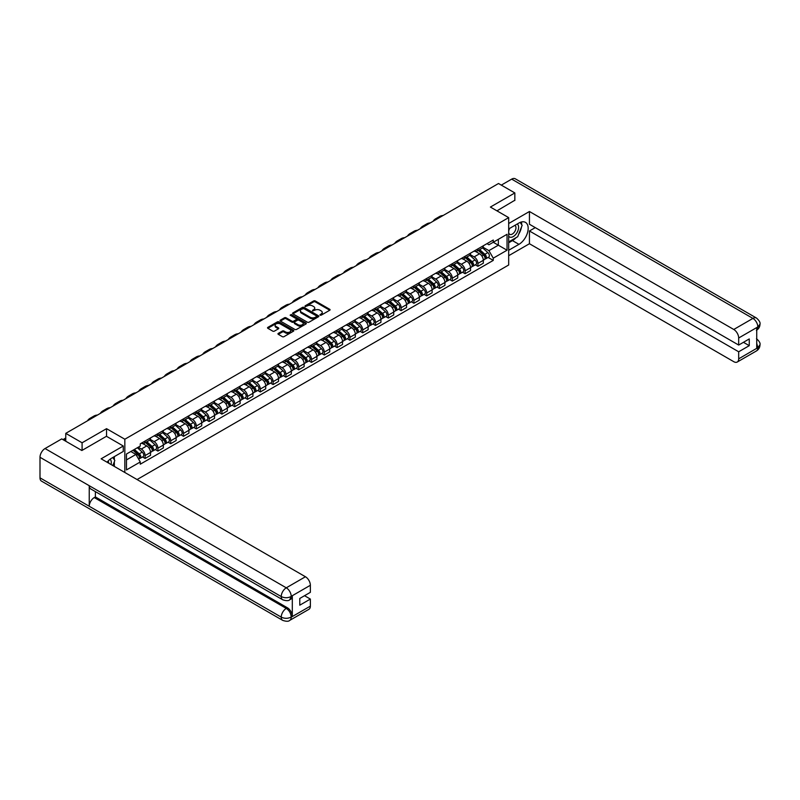 <?xml version="1.0" encoding="UTF-8"?>
<svg xmlns="http://www.w3.org/2000/svg" width="800" height="800" viewBox="0 0 800 800"><rect width="100%" height="100%" fill="white"/><g stroke="black" fill="none" stroke-linecap="round" stroke-linejoin="round"><path stroke-width="1.2" d="M320.07 315.18L321.2 315.18L329.75 310.24A1.14 0.66 0 0 0 329.75 309.31L315.26 300.94A1.14 0.66 0 0 0 313.65 300.94L305.09 305.88L305.09 306.53L307.32 305.89A3.64 2.1 0 0 1 312.48 305.89L313.69 306.59A3.64 2.1 0 0 1 314.75 308.07A3.64 2.1 0 0 1 313.69 309.56L312.58 310.85L314.81 310.21A3.64 2.1 0 0 1 319.97 310.21L321.18 310.91A3.64 2.1 0 0 1 322.24 312.4A3.64 2.1 0 0 1 321.18 313.89L320.07 315.18L320.07 314.53M278.29 333.39A1.14 0.66 0 0 0 278.29 334.32L282.36 336.67A1.14 0.66 0 0 0 283.97 336.67L293.47 331.18A1.14 0.66 0 0 0 293.47 330.25L278.97 321.88A1.14 0.66 0 0 0 277.36 321.88L267.86 327.37A1.14 0.66 0 0 0 267.86 328.3L272.77 331.14A1.14 0.66 0 0 0 274.38 331.14L278.45 328.79A1.14 0.66 0 0 0 278.45 327.86L276.01 326.45A3.05 1.76 0 0 1 275.12 325.21A3.05 1.76 0 0 1 277 323.58A3.05 1.76 0 0 1 280.32 323.96L289.87 329.47A3.05 1.76 0 0 1 290.76 330.72A3.05 1.76 0 0 1 288.88 332.34A3.05 1.76 0 0 1 285.56 331.96L283.97 331.04A1.14 0.66 0 0 0 282.36 331.04L278.29 333.39L278.29 334.32M124.84 439.23L106.54 428.67L82.09 442.78L65.76 433.36L498.51 183.51L514.84 192.94L490.39 207.06L508.68 217.62L124.84 439.23L124.84 472.49M307.4 322.21A1.14 0.66 0 0 0 309.01 322.21L318.52 316.72A1.14 0.66 0 0 0 318.52 315.79L304.02 307.42A1.14 0.66 0 0 0 302.41 307.42L292.91 312.91A1.14 0.66 0 0 0 292.91 313.84L307.4 322.21M290.45 315.35L305.98 323.96L296.49 329.44A1.14 0.66 0 0 1 294.88 329.44L280.38 321.07L280.38 320.14A1.14 0.66 0 0 0 280.38 321.07M280.38 320.14L284.45 317.79A1.14 0.66 0 0 1 286.06 317.79L291.94 321.19A1.14 0.66 0 0 0 293.55 321.19L296.25 319.63A1.14 0.66 0 0 0 296.25 318.7L290.13 315.16L291.26 314.51L305.99 323.02A1.14 0.66 0 0 1 305.99 323.95L305.99 323.02M137.07 479.55L508.68 265L508.68 217.62M82.09 442.78L82.09 450.36M65.76 433.36L65.76 441.22M514.84 200.52L514.84 192.94M477.91 248.89A5.34 3.08 60 0 1 476.81 251.28L482.22 248.16A5.34 3.08 -120 0 0 483.33 245.76M470.23 254.64L474.14 256.89A5.34 3.08 60 0 1 477.92 263.43L483.33 260.31A5.34 3.08 -120 0 0 479.56 253.77L475.68 251.53M483.33 260.31L483.33 263.2L477.92 266.32L475.32 264.82M476.81 251.28A5.34 3.08 60 0 1 474.18 251.04M477.92 263.43L477.92 266.32M465.11 256.28A5.34 3.08 60 0 1 464.01 258.67L469.42 255.55A5.34 3.08 -120 0 0 470.53 253.15M462.52 272.21L465.11 273.71L470.53 270.59L470.53 267.7A5.34 3.08 -120 0 0 466.76 261.16L462.88 258.92M464.01 258.67A5.34 3.08 60 0 1 461.38 258.43M457.43 262.03L461.34 264.28A5.34 3.08 60 0 1 465.11 270.82L465.11 273.71M452.31 263.67A5.34 3.08 60 0 1 451.21 266.06L456.62 262.94A5.34 3.08 -120 0 0 457.73 260.54M449.72 279.6L452.31 281.1L457.73 277.98L457.73 275.09A5.34 3.08 -120 0 0 453.96 268.55L450.08 266.31M451.21 266.06A5.34 3.08 60 0 1 448.58 265.82M444.63 269.42L448.54 271.67A5.34 3.08 60 0 1 452.31 278.21L452.31 281.1M439.51 271.06A5.34 3.08 60 0 1 438.41 273.46L443.82 270.33A5.34 3.08 -120 0 0 444.93 267.93M436.92 286.99L439.51 288.49L444.93 285.37L444.93 282.48A5.34 3.08 -120 0 0 441.16 275.94L437.28 273.7M438.41 273.46A5.34 3.08 60 0 1 435.78 273.21M431.83 276.81L435.74 279.07A5.34 3.08 60 0 1 439.51 285.6L439.51 288.49M426.71 278.45A5.34 3.08 60 0 1 425.61 280.85L431.02 277.72A5.34 3.08 -120 0 0 432.13 275.32M424.12 294.38L426.71 295.88L432.13 292.76L432.13 289.87A5.34 3.08 -120 0 0 428.36 283.33L424.48 281.09M425.61 280.85A5.34 3.08 60 0 1 422.98 280.6M419.03 284.2L422.94 286.46A5.34 3.08 60 0 1 426.71 292.99L426.71 295.88M413.91 285.84A5.34 3.08 60 0 1 412.81 288.24L418.22 285.11A5.34 3.08 -120 0 0 419.33 282.71M411.32 301.77L413.91 303.27L419.33 300.15L419.33 297.26A5.34 3.08 -120 0 0 415.56 290.72L411.68 288.48M412.81 288.24A5.34 3.08 60 0 1 410.18 287.99M406.23 291.59L410.14 293.85A5.34 3.08 60 0 1 413.91 300.38L413.91 303.27M401.11 293.23A5.34 3.08 60 0 1 400.01 295.63L405.42 292.5A5.34 3.08 -120 0 0 406.53 290.1M398.52 309.16L401.11 310.66L406.53 307.54L406.53 304.65A5.34 3.08 -120 0 0 402.75 298.11L398.88 295.87M400.01 295.63A5.34 3.08 60 0 1 397.38 295.38M393.43 298.98L397.34 301.24A5.34 3.08 60 0 1 401.11 307.77L401.11 310.66M388.31 300.62A5.34 3.08 60 0 1 387.21 303.02L392.62 299.89A5.34 3.08 -120 0 0 393.73 297.49M385.72 316.55L388.31 318.05L393.73 314.93L393.73 312.04A5.34 3.08 -120 0 0 389.95 305.5L386.08 303.26M387.21 303.02A5.34 3.08 60 0 1 384.58 302.77M380.63 306.37L384.54 308.63A5.34 3.08 60 0 1 388.31 315.16L388.31 318.05M375.51 308.01A5.34 3.08 60 0 1 374.41 310.41L379.82 307.28A5.34 3.08 -120 0 0 380.93 304.88M372.92 323.94L375.51 325.44L380.93 322.32L380.93 319.43A5.34 3.08 -120 0 0 377.15 312.89L373.28 310.65M374.41 310.41A5.34 3.08 60 0 1 371.78 310.16M367.83 313.76L371.74 316.02A5.34 3.08 60 0 1 375.51 322.55L375.51 325.44M362.71 315.4A5.34 3.08 60 0 1 361.61 317.8L367.02 314.67A5.34 3.08 -120 0 0 368.13 312.27M360.12 331.33L362.71 332.83L368.13 329.71L368.13 326.82A5.34 3.08 -120 0 0 364.35 320.28L360.48 318.04M361.61 317.8A5.34 3.08 60 0 1 358.98 317.56M355.03 321.15L358.94 323.41A5.34 3.08 60 0 1 362.71 329.94L362.71 332.83M349.91 322.79A5.34 3.08 60 0 1 348.81 325.19L354.22 322.06A5.34 3.08 -120 0 0 355.33 319.66M347.32 338.72L349.91 340.22L355.33 337.1L355.33 334.21A5.34 3.08 -120 0 0 351.55 327.67L347.68 325.43M348.81 325.19A5.34 3.08 60 0 1 346.18 324.95M342.23 328.54L346.14 330.8A5.34 3.08 60 0 1 349.91 337.33L349.91 340.22M337.11 330.18A5.34 3.08 60 0 1 336.01 332.58L341.42 329.45A5.34 3.08 -120 0 0 342.53 327.05M334.52 346.11L337.11 347.61L342.53 344.49L342.53 341.6A5.34 3.08 -120 0 0 338.75 335.06L334.88 332.82M336.01 332.58A5.34 3.08 60 0 1 333.38 332.34M329.43 335.93L333.34 338.19A5.34 3.08 60 0 1 337.11 344.72L337.11 347.61M324.31 337.57A5.34 3.08 60 0 1 323.21 339.97L328.62 336.84A5.34 3.08 -120 0 0 329.73 334.44M321.72 353.5L324.31 355L329.73 351.88L329.73 348.99A5.34 3.08 -120 0 0 325.95 342.45L322.08 340.21M323.21 339.97A5.34 3.08 60 0 1 320.58 339.73M316.63 343.32L320.54 345.58A5.34 3.08 60 0 1 324.31 352.11L324.31 355M311.51 344.96A5.34 3.08 60 0 1 310.41 347.36L315.82 344.23A5.34 3.08 -120 0 0 316.93 341.83M308.92 360.89L311.51 362.39L316.93 359.27L316.93 356.38A5.34 3.08 -120 0 0 313.15 349.84L309.28 347.6M310.41 347.36A5.34 3.08 60 0 1 307.78 347.12M303.83 350.71L307.74 352.97A5.34 3.08 60 0 1 311.51 359.5L311.51 362.39M298.71 352.35A5.34 3.08 60 0 1 297.61 354.75L303.02 351.62A5.34 3.08 -120 0 0 304.13 349.22M296.12 368.28L298.71 369.78L304.13 366.66L304.13 363.77A5.34 3.08 -120 0 0 300.35 357.23L296.48 354.99M297.61 354.75A5.34 3.08 60 0 1 294.98 354.51M291.03 358.1L294.94 360.36A5.34 3.08 60 0 1 298.71 366.89L298.71 369.78M285.91 359.74A5.34 3.08 60 0 1 284.81 362.14L290.22 359.01A5.34 3.08 -120 0 0 291.33 356.61M283.32 375.67L285.91 377.17L291.33 374.05L291.33 371.16A5.34 3.08 -120 0 0 287.55 364.62L283.68 362.38M284.81 362.14A5.34 3.08 60 0 1 282.18 361.9M278.23 365.49L282.14 367.75A5.34 3.08 60 0 1 285.91 374.28L285.91 377.17M273.11 367.13A5.34 3.08 60 0 1 272.01 369.53L277.42 366.4A5.34 3.08 -120 0 0 278.53 364M270.52 383.06L273.11 384.56L278.53 381.44L278.53 378.55A5.34 3.08 -120 0 0 274.75 372.01L270.88 369.77M272.01 369.53A5.34 3.08 60 0 1 269.38 369.29M265.43 372.88L269.34 375.14A5.34 3.08 60 0 1 273.11 381.67L273.11 384.56M260.31 374.52A5.34 3.08 60 0 1 259.21 376.92L264.62 373.79A5.34 3.08 -120 0 0 265.73 371.39M257.71 390.46L260.31 391.95L265.73 388.83L265.73 385.94A5.34 3.08 -120 0 0 261.95 379.4L258.08 377.16M259.21 376.92A5.34 3.08 60 0 1 256.58 376.68M252.63 380.27L256.54 382.53A5.34 3.08 60 0 1 260.31 389.06L260.31 391.95M247.51 381.91A5.34 3.08 60 0 1 246.41 384.31L251.82 381.18A5.34 3.08 -120 0 0 252.93 378.78M244.91 397.85L247.51 399.34L252.93 396.22L252.93 393.33A5.34 3.08 -120 0 0 249.15 386.79L245.28 384.55M246.41 384.31A5.34 3.08 60 0 1 243.78 384.07M239.83 387.66L243.74 389.92A5.34 3.08 60 0 1 247.51 396.45L247.51 399.34M234.71 389.3A5.34 3.08 60 0 1 233.61 391.7L239.02 388.57A5.34 3.08 -120 0 0 240.13 386.17M232.11 405.24L234.71 406.73L240.13 403.61L240.13 400.72A5.34 3.08 -120 0 0 236.35 394.18L232.48 391.94M233.61 391.7A5.34 3.08 60 0 1 230.98 391.46M227.03 395.05L230.94 397.31A5.34 3.08 60 0 1 234.71 403.84L234.71 406.73M221.91 396.69A5.34 3.08 60 0 1 220.81 399.09L226.22 395.96A5.34 3.08 -120 0 0 227.33 393.56M219.31 412.63L221.91 414.12L227.33 411L227.33 408.11A5.34 3.08 -120 0 0 223.55 401.57L219.68 399.33M220.81 399.09A5.34 3.08 60 0 1 218.18 398.85M214.22 402.44L218.14 404.7A5.34 3.08 60 0 1 221.91 411.23L221.91 414.12M209.11 404.08A5.34 3.08 60 0 1 208.01 406.48L213.42 403.35A5.34 3.08 -120 0 0 214.53 400.95M206.51 420.02L209.11 421.51L214.53 418.39L214.53 415.5A5.34 3.08 -120 0 0 210.75 408.96L206.88 406.72M208.01 406.48A5.34 3.08 60 0 1 205.38 406.24M201.42 409.83L205.34 412.09A5.34 3.08 60 0 1 209.11 418.62L209.11 421.51M196.31 411.47A5.34 3.08 60 0 1 195.2 413.87L200.62 410.74A5.34 3.08 -120 0 0 201.73 408.34M193.71 427.41L196.31 428.9L201.73 425.78L201.73 422.89A5.34 3.08 -120 0 0 197.95 416.35L194.08 414.11M195.2 413.87A5.34 3.08 60 0 1 192.58 413.63M188.62 417.22L192.54 419.48A5.34 3.08 60 0 1 196.31 426.02L196.31 428.9M183.51 418.86A5.34 3.08 60 0 1 182.4 421.26L187.82 418.13A5.34 3.08 -120 0 0 188.93 415.74M180.91 434.8L183.51 436.3L188.93 433.17L188.93 430.28A5.34 3.08 -120 0 0 185.15 423.74L181.27 421.5M182.4 421.26A5.34 3.08 60 0 1 179.78 421.02M175.82 424.61L179.74 426.87A5.34 3.08 60 0 1 183.51 433.41L183.51 436.3M170.71 426.25A5.34 3.08 60 0 1 169.6 428.65L175.02 425.52A5.34 3.08 -120 0 0 176.13 423.13M168.11 442.19L170.71 443.69L176.13 440.56L176.13 437.67A5.34 3.08 -120 0 0 172.35 431.13L168.47 428.89M169.6 428.65A5.34 3.08 60 0 1 166.98 428.41M163.02 432L166.94 434.26A5.34 3.08 60 0 1 170.71 440.8L170.71 443.69M157.91 433.64A5.34 3.08 60 0 1 156.8 436.04L162.22 432.91A5.34 3.08 -120 0 0 163.32 430.52M155.31 449.58L157.91 451.08L163.33 447.95L163.33 445.06A5.34 3.08 -120 0 0 159.55 438.52L155.67 436.28M156.8 436.04A5.34 3.08 60 0 1 154.18 435.8M150.22 439.39L154.14 441.65A5.34 3.08 60 0 1 157.91 448.19L157.91 451.08M145.11 441.03A5.34 3.08 60 0 1 144 443.43L149.42 440.3A5.34 3.08 -120 0 0 150.52 437.91M142.51 456.97L145.11 458.47L150.52 455.34L150.52 452.45A5.34 3.08 -120 0 0 146.75 445.91L142.87 443.67M144 443.43A5.34 3.08 60 0 1 141.38 443.19M138.22 447.24L141.34 449.04A5.34 3.08 60 0 1 145.11 455.58L145.11 458.47M486.98 243.65L488.91 244.77L507.04 234.3L498.35 239.32L498.35 245.19L488.91 250.64L483.03 247.25M126.48 459.89L135.92 454.44L140.27 461.97L126.48 469.93L126.48 454.01L140.27 446.05L140.27 443.83L493.26 240.03L493.26 242.26L507.04 250.22L493.26 258.17L488.91 250.64M507.04 234.3L507.04 250.22M140.27 461.97L140.27 464.2L493.26 260.4L493.26 258.17M106.54 428.67L106.54 436.34M135.92 454.44L130.83 451.5M488.12 257.43L493.26 260.4M320.39 315.29L321.18 314.83A3.64 2.1 0 0 0 322.24 313.35L322.24 312.4M314.75 308.07L314.75 309.02A3.64 2.1 0 0 1 313.69 310.51L312.9 310.96M329.75 309.31L329.75 310.24L315.26 301.88A1.14 0.66 0 0 0 313.65 301.88L305.41 306.64M318.5 316.73L304.02 308.37A1.14 0.66 0 0 0 302.41 308.37L292.92 313.85L292.91 312.91M316.5 316.58L316.5 315.93L303.78 308.59L301.48 309.26A3.64 2.1 0 0 0 300.42 310.75A3.64 2.1 0 0 0 301.48 312.24L310.18 317.26A3.64 2.1 0 0 0 315.34 317.26L316.5 316.58L316.5 317.53L316.74 316.26M300.42 310.75L300.42 311.69A3.64 2.1 0 0 0 301.48 313.18L301.48 312.24M316.5 317.53L315.34 318.2A3.64 2.1 0 0 1 310.18 318.2L301.48 313.18M280.4 321.08L284.45 318.74L284.45 317.79M296.58 319.16L296.58 320.11A1.14 0.66 0 0 1 296.25 320.58L293.55 322.13A1.14 0.66 0 0 1 291.94 322.13L286.06 318.74A1.14 0.66 0 0 0 284.45 318.74M298.04 324.71A3.05 1.76 0 0 0 301.36 325.09A3.05 1.76 0 0 0 303.24 323.46A3.05 1.76 0 0 0 302.35 322.22L298.99 320.28A1.14 0.66 0 0 0 297.38 320.28L294.68 321.84A1.14 0.66 0 0 0 294.68 322.77L298.04 324.71L298.04 325.66A3.05 1.76 0 0 0 301.36 326.04A3.05 1.76 0 0 0 303.24 324.41L303.24 323.46M294.34 322.3L294.34 323.25A1.14 0.66 0 0 0 294.68 323.71L294.68 322.77M298.04 325.66L294.68 323.71M290.76 330.72L290.76 331.67A3.05 1.76 0 0 1 288.88 333.29A3.05 1.76 0 0 1 285.56 332.91L283.97 331.99A1.14 0.66 0 0 0 282.36 331.99L278.3 334.33M275.12 325.21L275.12 326.16A3.05 1.76 0 0 0 276.01 327.4L276.01 326.45M278.45 327.86L278.45 328.79L276.01 327.4M293.47 330.25L293.47 331.18L278.97 322.83A1.14 0.66 0 0 0 277.36 322.83L267.87 328.31L267.86 327.37M478.29 250.43L483.5 255.09A2.9 1.67 60 0 1 484.41 259.57L483.33 260.2M478.42 250.56L480.88 251.97M478.81 250.13L484.62 255.31A1.39 0.8 60 0 1 485.05 257.46A1.39 0.8 60 0 1 484.93 257.51M479.68 249.63L484.9 254.28A2.9 1.67 60 0 1 485.81 258.77A2.9 1.67 60 0 1 484.93 258.86M482.59 247.88L487.85 252.58A2.9 1.67 60 0 1 488.76 257.06L485.81 258.77M443.1 215.5A22.4 12.93 -120 0 0 439.52 216.54L435.74 218.72A22.4 12.93 -120 0 0 433.05 221.31M439.33 217.68A22.4 12.93 -120 0 0 435.74 218.72M465.48 257.82L470.7 262.48A2.9 1.67 60 0 1 471.61 266.96L470.53 267.59M465.62 257.95L468.08 259.36M466.01 257.52L471.82 262.7A1.39 0.8 60 0 1 472.25 264.85A1.39 0.8 60 0 1 472.13 264.9M466.88 257.02L472.1 261.67A2.9 1.67 60 0 1 473.01 266.16A2.9 1.67 60 0 1 472.13 266.25M469.79 255.27L475.05 259.97A2.9 1.67 60 0 1 475.96 264.45L473.01 266.16M452.68 265.21L457.9 269.87A2.9 1.67 60 0 1 458.81 274.35L457.73 274.98M452.82 265.34L455.28 266.75M453.21 264.91L459.01 270.09A1.39 0.8 60 0 1 459.45 272.24A1.39 0.8 60 0 1 459.33 272.29M454.08 264.41L459.3 269.06A2.9 1.67 60 0 1 460.21 273.55A2.9 1.67 60 0 1 459.33 273.64M456.99 262.66L462.25 267.36A2.9 1.67 60 0 1 463.16 271.84L460.21 273.55M516.08 237.66A13.05 7.54 120 0 1 512.46 240.6L518.94 244.34A13.05 7.54 120 0 0 527.47 232.84A13.05 7.54 120 0 0 525.47 222.38A13.05 7.54 120 0 0 518.94 223.02L508.68 228.94M518.94 244.34L508.68 250.26M508.68 255.71L529.44 243.73L529.44 230.98L738.68 351.78L738.68 358.84L757.96 347.61L756.73 348.18L756.73 327.81L757.84 326.93L738.68 338A6.96 4.02 -120 0 0 733.76 329.47L752.91 318.41L511.68 179.13L501.3 185.12M535.27 227.62L529.44 230.98M743.44 342.31L749.26 345.67L749.26 338.94L738.68 345.06L529.44 224.25L529.44 211.51L733.76 329.47M508.68 223.5L529.44 211.51M529.44 243.73L733.76 361.68A6.96 4.02 -120 0 0 737.24 362.03A6.96 4.02 -120 0 0 738.68 358.84M511.68 179.13A7.14 4.12 -60 0 1 515.25 178.78L756.48 318.05A7.14 4.12 -60 0 0 752.91 318.41A6.96 4.02 60 0 1 757.84 326.93M738.68 345.06L738.68 338M749.26 345.67L738.68 351.78M514.84 200.24L496.95 210.85M518.67 234.24A13.05 7.54 120 0 0 521.48 227M521.69 224.66A13.05 7.54 120 0 0 521.37 222M512.46 240.6L508.68 242.78M756.73 343.31L757.84 347.54M756.48 338.66C759.28 341.18 760.46 343.19 760 344.7L757.97 347.61M756.48 318.05C759.28 320.55 760.45 322.58 760 324.14L757.96 327.01M123.28 446.01L101.13 458.8L305.44 576.75A6.96 4.02 60 0 1 310.36 585.28L291.2 596.34L289.76 599.77C288.6 600.95 286.25 600.96 282.71 599.78L90.71 488.92A7.14 4.12 -60 0 1 89.23 485.7L40 457.28A7.14 4.12 -60 0 1 45.05 448.54L61.74 438.9L81.85 450.51L106.46 436.29L123.28 446.01L123.28 451.45L111.63 458.18A13.05 7.54 120 0 0 107.06 462.22M114.05 466.26L116.8 467.84M114.34 466.09L114.34 461.72M114.34 459.76L114.34 456.62M310.36 585.28L310.36 592.34L299.78 598.45L299.78 605.18L310.36 599.07L310.36 606.13A6.96 4.02 60 0 1 308.92 609.31L289.76 620.37A6.96 4.02 -120 0 0 291.2 617.19L310.36 606.13M289.76 620.37C288.65 621.55 286.3 621.56 282.71 620.38L41.48 481.11A7.14 4.12 -60 0 1 40 477.84L89.23 506.26A7.14 4.12 -60 0 1 94.28 497.57L286.28 608.42L287.39 607.78A6.96 4.02 60 0 1 292.31 616.31L292.31 595.94A6.96 4.02 60 0 1 290.87 599.13L289.76 599.77M40 457.28L40 477.84M282.71 599.78A7.14 4.12 -60 0 1 281.23 596.56L89.23 485.7L89.23 506.26L281.23 617.12C284.51 618.7 287.79 618.7 291.08 617.12L291.2 617.19M310.36 599.07L304.54 595.7M95.39 491.62L95.39 496.93L287.39 607.78M95.39 496.93L94.28 497.57M45.05 448.54L286.28 587.82A7.14 4.12 -60 0 0 281.23 596.56C284.52 598.13 287.8 598.12 291.07 596.52M508.68 236.19A7.54 4.35 120 0 0 514.68 235.54A7.54 4.35 120 0 0 518.61 227.33A7.54 4.35 120 0 0 517.24 224M509.32 228.58A7.54 4.35 120 0 0 508.68 229.94M508.68 232.46A5.16 2.98 120 0 0 509.73 234.32A5.16 2.98 120 0 0 513.71 232.94A5.16 2.98 120 0 0 515.96 227.74A5.16 2.98 120 0 0 514.89 225.38A5.16 2.98 120 0 0 514.87 225.37M509.74 228.33A5.16 2.98 120 0 0 508.68 231.43M520.12 222.43L522.14 225.3L517.71 236.71L508.85 241.83M111.05 464.52A7.54 4.35 120 0 0 111.3 462.49A7.54 4.35 120 0 0 110.05 459.25M108.65 463.14A5.16 2.98 120 0 0 108.65 462.9A5.16 2.98 120 0 0 108.12 461.01M112.77 457.52L114.83 460.46L112.85 465.56M430.3 222.89A22.4 12.93 -120 0 0 426.72 223.93L422.94 226.11A22.4 12.93 -120 0 0 420.25 228.7M426.53 225.07A22.4 12.93 -120 0 0 422.94 226.11M417.5 230.28A22.4 12.93 -120 0 0 413.92 231.32L410.14 233.5A22.4 12.93 -120 0 0 407.45 236.09M413.73 232.46A22.4 12.93 -120 0 0 410.14 233.5M439.88 272.6L445.1 277.26A2.9 1.67 60 0 1 446.01 281.74L444.93 282.37M440.02 272.73L442.48 274.14M440.41 272.3L446.21 277.48A1.39 0.8 60 0 1 446.65 279.63A1.39 0.8 60 0 1 446.52 279.68M441.28 271.8L446.5 276.45A2.9 1.67 60 0 1 447.41 280.94A2.9 1.67 60 0 1 446.53 281.03M444.19 270.05L449.45 274.75A2.9 1.67 60 0 1 450.36 279.23L447.41 280.94M427.08 279.99L432.3 284.65A2.9 1.67 60 0 1 433.21 289.13L432.13 289.76M427.22 280.12L429.68 281.53M427.61 279.69L433.41 284.87A1.39 0.8 60 0 1 433.85 287.02A1.39 0.8 60 0 1 433.72 287.07M428.48 279.19L433.7 283.84A2.9 1.67 60 0 1 434.61 288.33A2.9 1.67 60 0 1 433.73 288.42M431.39 277.44L436.65 282.14A2.9 1.67 60 0 1 437.56 286.62L434.61 288.33M414.28 287.38L419.5 292.04A2.9 1.67 60 0 1 420.41 296.52L419.33 297.15M414.42 287.51L416.88 288.92M414.81 287.08L420.61 292.26A1.39 0.8 60 0 1 421.05 294.41A1.39 0.8 60 0 1 420.92 294.46M415.68 286.58L420.89 291.23A2.9 1.67 60 0 1 421.81 295.72A2.9 1.67 60 0 1 420.93 295.81M418.59 284.83L423.85 289.53A2.9 1.67 60 0 1 424.76 294.01L421.81 295.72M404.7 237.67A22.4 12.93 -120 0 0 401.12 238.71L397.34 240.89A22.4 12.93 -120 0 0 394.65 243.48M400.93 239.85A22.4 12.93 -120 0 0 397.34 240.89M391.9 245.06A22.4 12.93 -120 0 0 388.32 246.1L384.54 248.28A22.4 12.93 -120 0 0 381.85 250.87M388.13 247.24A22.4 12.93 -120 0 0 384.54 248.28M379.1 252.45A22.4 12.93 -120 0 0 375.52 253.49L371.74 255.67A22.4 12.93 -120 0 0 369.05 258.26M375.33 254.63A22.4 12.93 -120 0 0 371.74 255.67M401.48 294.77L406.7 299.43A2.9 1.67 60 0 1 407.61 303.91L406.53 304.54M401.62 294.9L404.08 296.31M402.01 294.47L407.81 299.65A1.39 0.8 60 0 1 408.25 301.8A1.39 0.8 60 0 1 408.12 301.85M402.88 293.97L408.09 298.62A2.9 1.67 60 0 1 409.01 303.11A2.9 1.67 60 0 1 408.13 303.2M405.79 292.22L411.05 296.92A2.9 1.67 60 0 1 411.96 301.4L409.01 303.11M366.3 259.84A22.4 12.93 -120 0 0 362.72 260.88L358.94 263.06A22.4 12.93 -120 0 0 356.25 265.65M362.53 262.02A22.4 12.93 -120 0 0 358.94 263.06M388.68 302.16L393.9 306.82A2.9 1.67 60 0 1 394.81 311.3L393.73 311.93M388.82 302.29L391.28 303.7M389.21 301.86L395.01 307.04A1.39 0.8 60 0 1 395.45 309.19A1.39 0.8 60 0 1 395.32 309.24M390.08 301.36L395.29 306.01A2.9 1.67 60 0 1 396.21 310.5A2.9 1.67 60 0 1 395.33 310.59M392.99 299.61L398.25 304.31A2.9 1.67 60 0 1 399.16 308.79L396.21 310.5M353.5 267.23A22.4 12.93 -120 0 0 349.92 268.27L346.14 270.45A22.4 12.93 -120 0 0 343.45 273.04M349.73 269.41A22.4 12.93 -120 0 0 346.14 270.45M375.88 309.55L381.1 314.21A2.9 1.67 60 0 1 382.01 318.69L380.93 319.32M376.02 309.68L378.48 311.09M376.41 309.25L382.21 314.43A1.39 0.8 60 0 1 382.65 316.58A1.39 0.8 60 0 1 382.52 316.63M377.28 308.75L382.49 313.4A2.9 1.67 60 0 1 383.4 317.89A2.9 1.67 60 0 1 382.53 317.98M380.19 307L385.45 311.7A2.9 1.67 60 0 1 386.36 316.18L383.4 317.89M340.7 274.62A22.4 12.93 -120 0 0 337.12 275.66L333.34 277.84A22.4 12.93 -120 0 0 330.65 280.43M336.93 276.8A22.4 12.93 -120 0 0 333.34 277.84M363.08 316.94L368.3 321.6A2.9 1.67 60 0 1 369.21 326.08L368.13 326.71M363.22 317.07L365.68 318.48M363.61 316.64L369.41 321.82A1.39 0.8 60 0 1 369.85 323.97A1.39 0.8 60 0 1 369.72 324.02M364.48 316.14L369.69 320.79A2.9 1.67 60 0 1 370.6 325.28A2.9 1.67 60 0 1 369.73 325.37M367.39 314.39L372.65 319.09A2.9 1.67 60 0 1 373.56 323.57L370.6 325.28M327.9 282.01A22.4 12.93 -120 0 0 324.31 283.05L320.54 285.23A22.4 12.93 -120 0 0 317.85 287.82M324.13 284.19A22.4 12.93 -120 0 0 320.54 285.23M350.28 324.33L355.5 328.99A2.9 1.67 60 0 1 356.41 333.47L355.33 334.1M350.42 324.46L352.88 325.87M350.81 324.03L356.61 329.21A1.39 0.8 60 0 1 357.05 331.36A1.39 0.8 60 0 1 356.92 331.41M351.68 323.53L356.89 328.18A2.9 1.67 60 0 1 357.8 332.67A2.9 1.67 60 0 1 356.93 332.76M354.59 321.78L359.85 326.48A2.9 1.67 60 0 1 360.76 330.96L357.8 332.67M315.1 289.4A22.4 12.93 -120 0 0 311.51 290.44L307.74 292.62A22.4 12.93 -120 0 0 305.05 295.21M311.33 291.58A22.4 12.93 -120 0 0 307.74 292.62M337.48 331.72L342.7 336.38A2.9 1.67 60 0 1 343.61 340.86L342.53 341.49M337.62 331.85L340.08 333.26M338.01 331.42L343.81 336.6A1.39 0.8 60 0 1 344.25 338.75A1.39 0.8 60 0 1 344.12 338.8M338.88 330.92L344.09 335.57A2.9 1.67 60 0 1 345 340.06A2.9 1.67 60 0 1 344.13 340.15M341.79 329.17L347.05 333.87A2.9 1.67 60 0 1 347.96 338.35L345 340.06M302.3 296.79A22.4 12.93 -120 0 0 298.71 297.83L294.94 300.01A22.4 12.93 -120 0 0 292.25 302.6M298.53 298.97A22.4 12.93 -120 0 0 294.94 300.01M324.68 339.11L329.9 343.77A2.9 1.67 60 0 1 330.81 348.25L329.73 348.88M324.82 339.24L327.28 340.66M325.21 338.81L331.01 343.99A1.39 0.8 60 0 1 331.45 346.14A1.39 0.8 60 0 1 331.32 346.19M326.08 338.31L331.29 342.96A2.9 1.67 60 0 1 332.2 347.45A2.9 1.67 60 0 1 331.33 347.54M328.99 336.56L334.25 341.26A2.9 1.67 60 0 1 335.16 345.74L332.2 347.45M289.5 304.18A22.4 12.93 -120 0 0 285.91 305.22L282.14 307.4A22.4 12.93 -120 0 0 279.45 309.99M285.73 306.36A22.4 12.93 -120 0 0 282.14 307.4M311.88 346.5L317.1 351.16A2.9 1.67 60 0 1 318.01 355.64L316.93 356.27M312.02 346.63L314.48 348.05M312.41 346.2L318.21 351.38A1.39 0.8 60 0 1 318.65 353.53A1.39 0.8 60 0 1 318.52 353.58M313.28 345.7L318.49 350.35A2.9 1.67 60 0 1 319.4 354.84A2.9 1.67 60 0 1 318.53 354.93M316.19 343.95L321.45 348.65A2.9 1.67 60 0 1 322.36 353.13L319.4 354.84M276.7 311.57A22.4 12.93 -120 0 0 273.11 312.61L269.34 314.79A22.4 12.93 -120 0 0 266.65 317.38M272.93 313.75A22.4 12.93 -120 0 0 269.34 314.79M299.08 353.89L304.3 358.55A2.9 1.67 60 0 1 305.21 363.03L304.13 363.66M299.22 354.02L301.68 355.44M299.61 353.59L305.41 358.77A1.39 0.8 60 0 1 305.85 360.92A1.39 0.8 60 0 1 305.72 360.97M300.48 353.09L305.69 357.74A2.9 1.67 60 0 1 306.6 362.23A2.9 1.67 60 0 1 305.73 362.32M303.39 351.34L308.65 356.04A2.9 1.67 60 0 1 309.56 360.52L306.6 362.23M263.9 318.96A22.4 12.93 -120 0 0 260.31 320L256.54 322.18A22.4 12.93 -120 0 0 253.85 324.77M260.13 321.14A22.4 12.93 -120 0 0 256.54 322.18M286.28 361.28L291.5 365.94A2.9 1.67 60 0 1 292.41 370.42L291.33 371.05M286.42 361.41L288.88 362.83M286.81 360.98L292.61 366.16A1.39 0.8 60 0 1 293.05 368.31A1.39 0.8 60 0 1 292.92 368.36M287.68 360.48L292.89 365.13A2.9 1.67 60 0 1 293.8 369.62A2.9 1.67 60 0 1 292.93 369.71M290.59 358.73L295.85 363.43A2.9 1.67 60 0 1 296.76 367.91L293.8 369.62M251.1 326.35A22.4 12.93 -120 0 0 247.51 327.39L243.74 329.57A22.4 12.93 -120 0 0 241.05 332.16M247.33 328.53A22.4 12.93 -120 0 0 243.74 329.57M273.48 368.67L278.7 373.33A2.9 1.67 60 0 1 279.61 377.82L278.53 378.44M273.62 368.8L276.08 370.22M274.01 368.37L279.81 373.55A1.39 0.8 60 0 1 280.25 375.7A1.39 0.8 60 0 1 280.12 375.75M274.88 367.87L280.09 372.52A2.9 1.67 60 0 1 281 377.01A2.9 1.67 60 0 1 280.13 377.1M277.78 366.12L283.05 370.82A2.9 1.67 60 0 1 283.96 375.3L281 377.01M238.3 333.74A22.4 12.93 -120 0 0 234.71 334.78L230.94 336.96A22.4 12.93 -120 0 0 228.25 339.55M234.53 335.92A22.4 12.93 -120 0 0 230.94 336.96M260.68 376.07L265.9 380.72A2.9 1.67 60 0 1 266.81 385.21L265.73 385.83M260.82 376.19L263.27 377.61M261.21 375.76L267.01 380.94A1.39 0.8 60 0 1 267.45 383.09A1.39 0.8 60 0 1 267.32 383.14M262.08 375.26L267.29 379.91A2.9 1.67 60 0 1 268.2 384.4A2.9 1.67 60 0 1 267.33 384.49M264.98 373.51L270.25 378.21A2.9 1.67 60 0 1 271.16 382.69L268.2 384.4M225.5 341.13A22.4 12.93 -120 0 0 221.91 342.17L218.14 344.35A22.4 12.93 -120 0 0 215.45 346.94M221.73 343.31A22.4 12.93 -120 0 0 218.14 344.35M247.88 383.46L253.1 388.11A2.9 1.67 60 0 1 254.01 392.6L252.93 393.22M248.02 383.58L250.47 385M248.41 383.15L254.21 388.33A1.39 0.8 60 0 1 254.65 390.48A1.39 0.8 60 0 1 254.52 390.53M249.28 382.65L254.49 387.3A2.9 1.67 60 0 1 255.4 391.79A2.9 1.67 60 0 1 254.53 391.88M252.18 380.9L257.45 385.6A2.9 1.67 60 0 1 258.36 390.08L255.4 391.79M212.7 348.52A22.4 12.93 -120 0 0 209.11 349.56L205.34 351.74A22.4 12.93 -120 0 0 202.65 354.33M208.93 350.7A22.4 12.93 -120 0 0 205.34 351.74M235.08 390.85L240.3 395.5A2.9 1.67 60 0 1 241.21 399.99L240.13 400.61M235.22 390.97L237.67 392.39M235.61 390.54L241.41 395.72A1.39 0.8 60 0 1 241.85 397.87A1.39 0.8 60 0 1 241.72 397.92M236.48 390.04L241.69 394.69A2.9 1.67 60 0 1 242.6 399.18A2.9 1.67 60 0 1 241.73 399.27M239.38 388.29L244.65 392.99A2.9 1.67 60 0 1 245.56 397.47L242.6 399.18M199.9 355.91A22.4 12.93 -120 0 0 196.31 356.95L192.54 359.13A22.4 12.93 -120 0 0 189.85 361.72M196.13 358.09A22.4 12.93 -120 0 0 192.54 359.13M222.28 398.24L227.5 402.89A2.9 1.67 60 0 1 228.41 407.38L227.33 408M222.42 398.36L224.87 399.78M222.81 397.93L228.61 403.11A1.39 0.8 60 0 1 229.05 405.26A1.39 0.8 60 0 1 228.92 405.31M223.68 397.43L228.89 402.08A2.9 1.67 60 0 1 229.8 406.57A2.9 1.67 60 0 1 228.93 406.66M226.58 395.68L231.85 400.38A2.9 1.67 60 0 1 232.76 404.86L229.8 406.57M187.1 363.31A22.4 12.93 -120 0 0 183.51 364.34L179.74 366.52A22.4 12.93 -120 0 0 177.05 369.11M183.33 365.48A22.4 12.93 -120 0 0 179.74 366.52M209.48 405.63L214.7 410.28A2.9 1.67 60 0 1 215.61 414.77L214.52 415.39M209.62 405.75L212.07 407.17M210.01 405.32L215.81 410.5A1.39 0.8 60 0 1 216.25 412.65A1.39 0.8 60 0 1 216.12 412.7M210.88 404.82L216.09 409.47A2.9 1.67 60 0 1 217 413.96A2.9 1.67 60 0 1 216.13 414.05M213.78 403.07L219.05 407.77A2.9 1.67 60 0 1 219.96 412.25L217 413.96M174.3 370.7A22.4 12.93 -120 0 0 170.71 371.73L166.94 373.91A22.4 12.93 -120 0 0 164.25 376.5M170.53 372.87A22.4 12.93 -120 0 0 166.94 373.91M196.68 413.02L201.9 417.67A2.9 1.67 60 0 1 202.81 422.16L201.72 422.78M196.82 413.14L199.27 414.56M197.21 412.71L203.01 417.89A1.39 0.8 60 0 1 203.45 420.04A1.39 0.8 60 0 1 203.32 420.09M198.08 412.21L203.29 416.86A2.9 1.67 60 0 1 204.2 421.35A2.9 1.67 60 0 1 203.33 421.44M200.98 410.46L206.25 415.16A2.9 1.67 60 0 1 207.16 419.65L204.2 421.35M161.5 378.09A22.4 12.93 -120 0 0 157.91 379.12L154.14 381.3A22.4 12.93 -120 0 0 151.45 383.89M157.73 380.26A22.4 12.93 -120 0 0 154.14 381.3M183.88 420.41L189.1 425.06A2.9 1.67 60 0 1 190.01 429.55L188.92 430.17M184.02 420.53L186.47 421.95M184.41 420.1L190.21 425.28A1.39 0.8 60 0 1 190.65 427.43A1.39 0.8 60 0 1 190.52 427.48M185.28 419.6L190.49 424.25A2.9 1.67 60 0 1 191.4 428.74A2.9 1.67 60 0 1 190.53 428.83M188.18 417.85L193.44 422.55A2.9 1.67 60 0 1 194.36 427.04L191.4 428.74M148.7 385.48A22.4 12.93 -120 0 0 145.11 386.51L141.34 388.69A22.4 12.93 -120 0 0 138.65 391.28M144.92 387.65A22.4 12.93 -120 0 0 141.34 388.69M171.08 427.8L176.3 432.45A2.9 1.67 60 0 1 177.21 436.94L176.12 437.56M171.22 427.92L173.67 429.34M171.61 427.49L177.41 432.67A1.39 0.8 60 0 1 177.85 434.82A1.39 0.8 60 0 1 177.72 434.87M172.47 426.99L177.69 431.64A2.9 1.67 60 0 1 178.6 436.13A2.9 1.67 60 0 1 177.73 436.22M175.38 425.24L180.64 429.94A2.9 1.67 60 0 1 181.56 434.43L178.6 436.13M135.9 392.87A22.4 12.93 -120 0 0 132.31 393.9L128.54 396.08A22.4 12.93 -120 0 0 125.85 398.67M132.12 395.04A22.4 12.93 -120 0 0 128.54 396.08M158.28 435.19L163.5 439.84A2.9 1.67 60 0 1 164.41 444.33L163.32 444.95M158.42 435.31L160.87 436.73M158.81 434.88L164.61 440.06A1.39 0.8 60 0 1 165.05 442.21A1.39 0.8 60 0 1 164.92 442.26M159.67 434.38L164.89 439.04A2.9 1.67 60 0 1 165.8 443.52A2.9 1.67 60 0 1 164.93 443.61M162.58 432.63L167.84 437.33A2.9 1.67 60 0 1 168.76 441.82L165.8 443.52M123.1 400.26A22.4 12.93 -120 0 0 119.51 401.29L115.74 403.47A22.4 12.93 -120 0 0 113.05 406.06M119.32 402.43A22.4 12.93 -120 0 0 115.74 403.47M145.48 442.58L150.7 447.23A2.9 1.67 60 0 1 151.61 451.72L150.52 452.34M145.62 442.7L148.07 444.12M146.01 442.27L151.81 447.45A1.39 0.8 60 0 1 152.25 449.6A1.39 0.8 60 0 1 152.12 449.66M146.87 441.77L152.09 446.43A2.9 1.67 60 0 1 153 450.91A2.9 1.67 60 0 1 152.12 451M149.78 440.02L155.04 444.72A2.9 1.67 60 0 1 155.95 449.21L153 450.91M110.3 407.65A22.4 12.93 -120 0 0 106.71 408.68L102.94 410.86A22.4 12.93 -120 0 0 100.25 413.45M106.52 409.83A22.4 12.93 -120 0 0 102.94 410.86M133 450.25L137.9 454.62A2.9 1.67 60 0 1 138.81 459.11L138.66 459.19M133.05 450.22L135.27 451.51M133.52 449.95L139.01 454.84A1.39 0.8 60 0 1 139.45 456.99A1.39 0.8 60 0 1 139.32 457.05M134.39 449.45L139.29 453.82A2.9 1.67 60 0 1 140.2 458.3A2.9 1.67 60 0 1 139.32 458.39M137.35 447.74L142.24 452.11A2.9 1.67 60 0 1 143.15 456.6L140.2 458.3M97.5 415.04A22.4 12.93 -120 0 0 93.91 416.07L90.14 418.25A22.4 12.93 -120 0 0 87.45 420.84M93.72 417.22A22.4 12.93 -120 0 0 90.14 418.25M157.91 448.19L163.33 445.06M170.71 440.8L176.13 437.67M183.51 433.41L188.93 430.28M196.31 426.02L201.73 422.89M209.11 418.62L214.53 415.5M221.91 411.23L227.33 408.11M234.71 403.84L240.13 400.72M247.51 396.45L252.93 393.33M260.31 389.06L265.73 385.94M273.11 381.67L278.53 378.55M285.91 374.28L291.33 371.16M298.71 366.89L304.13 363.77M311.51 359.5L316.93 356.38M324.31 352.11L329.73 348.99M337.11 344.72L342.53 341.6M349.91 337.33L355.33 334.21M362.71 329.94L368.13 326.82M375.51 322.55L380.93 319.43M388.31 315.16L393.73 312.04M401.11 307.77L406.53 304.65M413.91 300.38L419.33 297.26M426.71 292.99L432.13 289.87M439.51 285.6L444.93 282.48M452.31 278.21L457.73 275.09M465.11 270.82L470.53 267.7M145.11 455.58L150.52 452.45M141.34 449.04L146.75 445.91M154.14 441.65L159.55 438.52M166.94 434.26L172.35 431.13M179.74 426.87L185.15 423.74M192.54 419.48L197.95 416.35M205.34 412.09L210.75 408.96M218.14 404.7L223.55 401.57M230.94 397.31L236.35 394.18M243.74 389.92L249.15 386.79M256.54 382.53L261.95 379.4M269.34 375.14L274.75 372.01M282.14 367.75L287.55 364.62M294.94 360.36L300.35 357.23M307.74 352.97L313.15 349.84M320.54 345.58L325.95 342.45M333.34 338.19L338.75 335.06M346.14 330.8L351.55 327.67M358.94 323.41L364.35 320.28M371.74 316.02L377.15 312.89M384.54 308.63L389.95 305.5M397.34 301.24L402.75 298.11M410.14 293.85L415.56 290.72M422.94 286.46L428.36 283.33M435.74 279.07L441.16 275.94M448.54 271.67L453.96 268.55M461.34 264.28L466.76 261.16M474.14 256.89L479.56 253.77M65.76 438.81L63.67 440.01M321.18 314.83L321.18 313.89M312.58 310.85L312.58 310.2M313.69 310.51L313.69 309.56M305.09 306.53L305.09 305.88M313.65 301.88L313.65 300.94M315.26 301.88L315.26 300.94M302.41 308.37L302.41 307.42M304.02 308.37L304.02 307.42M318.52 316.72L318.52 315.79M310.18 318.2L310.18 317.26M315.34 318.2L315.34 317.26M286.06 318.74L286.06 317.79M291.94 322.13L291.94 321.19M293.55 322.13L293.55 321.19M296.25 320.58L296.25 319.63M291.26 315.46L291.26 314.51M282.36 331.99L282.36 331.04M283.97 331.99L283.97 331.04M285.56 332.91L285.56 331.96M277.36 322.83L277.36 321.88M278.97 322.83L278.97 321.88M483.5 255.09L481.87 256.03M485.34 256.82L484.82 257.13M487.85 252.58L484.9 254.28M470.7 262.48L469.07 263.42M472.54 264.21L472.02 264.52M475.05 259.97L472.1 261.67M457.9 269.87L456.27 270.81M459.74 271.6L459.22 271.91M462.25 267.36L459.3 269.06M760 344.72C759.92 347.45 758.72 349.53 756.4 350.97A6.96 4.02 -120 0 0 757.84 347.78M756.73 330.12L757.84 327.17M292.31 616.31L291.09 617.12M291.2 596.58L292.31 595.94M291.2 596.34A6.96 4.02 60 0 0 286.28 587.82L305.44 576.75M282.71 620.38A7.14 4.12 -60 0 1 281.23 617.12A7.14 4.12 -60 0 1 286.28 608.42C289.24 610.41 290.89 613.25 291.2 616.95M445.1 277.26L443.47 278.2M446.94 278.99L446.42 279.3M449.45 274.75L446.5 276.45M432.3 284.65L430.67 285.59M434.14 286.38L433.62 286.69M436.65 282.14L433.7 283.84M419.5 292.04L417.87 292.98M421.34 293.77L420.82 294.08M423.85 289.53L420.89 291.23M406.7 299.43L405.07 300.37M408.54 301.16L408.02 301.47M411.05 296.92L408.09 298.62M393.9 306.82L392.27 307.76M395.74 308.55L395.22 308.86M398.25 304.31L395.29 306.01M381.1 314.21L379.47 315.15M382.94 315.94L382.42 316.25M385.45 311.7L382.49 313.4M368.3 321.6L366.67 322.54M370.14 323.33L369.62 323.64M372.65 319.09L369.69 320.79M355.5 328.99L353.87 329.93M357.34 330.72L356.82 331.03M359.85 326.48L356.89 328.18M342.7 336.38L341.07 337.32M344.54 338.12L344.02 338.42M347.05 333.87L344.09 335.57M329.9 343.77L328.27 344.71M331.74 345.51L331.22 345.81M334.25 341.26L331.29 342.96M317.1 351.16L315.47 352.1M318.94 352.9L318.42 353.2M321.45 348.65L318.49 350.35M304.3 358.55L302.67 359.49M306.14 360.29L305.61 360.59M308.65 356.04L305.69 357.74M291.5 365.94L289.87 366.88M293.34 367.68L292.81 367.98M295.85 363.43L292.89 365.13M278.7 373.33L277.07 374.27M280.54 375.07L280.01 375.37M283.05 370.82L280.09 372.52M265.9 380.72L264.27 381.66M267.74 382.46L267.21 382.76M270.25 378.21L267.29 379.91M253.1 388.11L251.47 389.05M254.94 389.85L254.41 390.15M257.45 385.6L254.49 387.3M240.3 395.5L238.67 396.44M242.14 397.24L241.61 397.54M244.65 392.99L241.69 394.69M227.5 402.89L225.87 403.83M229.34 404.63L228.81 404.93M231.85 400.38L228.89 402.08M214.7 410.28L213.07 411.22M216.54 412.02L216.01 412.32M219.05 407.77L216.09 409.47M201.9 417.67L200.27 418.61M203.74 419.41L203.21 419.71M206.25 415.16L203.29 416.86M189.1 425.06L187.47 426M190.94 426.8L190.41 427.1M193.44 422.55L190.49 424.25M176.3 432.45L174.67 433.39M178.14 434.19L177.61 434.49M180.64 429.94L177.69 431.64M163.5 439.84L161.87 440.78M165.34 441.58L164.81 441.88M167.84 437.33L164.89 439.04M150.7 447.23L149.07 448.17M152.54 448.97L152.01 449.27M155.04 444.72L152.09 446.43M137.9 454.62L136.49 455.43M139.74 456.36L139.21 456.66M142.24 452.11L139.29 453.82M62.99 439.62L65.76 438.02M737.24 362.03L756.4 350.97M760 324.17C759.91 326.87 758.71 328.94 756.4 330.36"/></g></svg>
